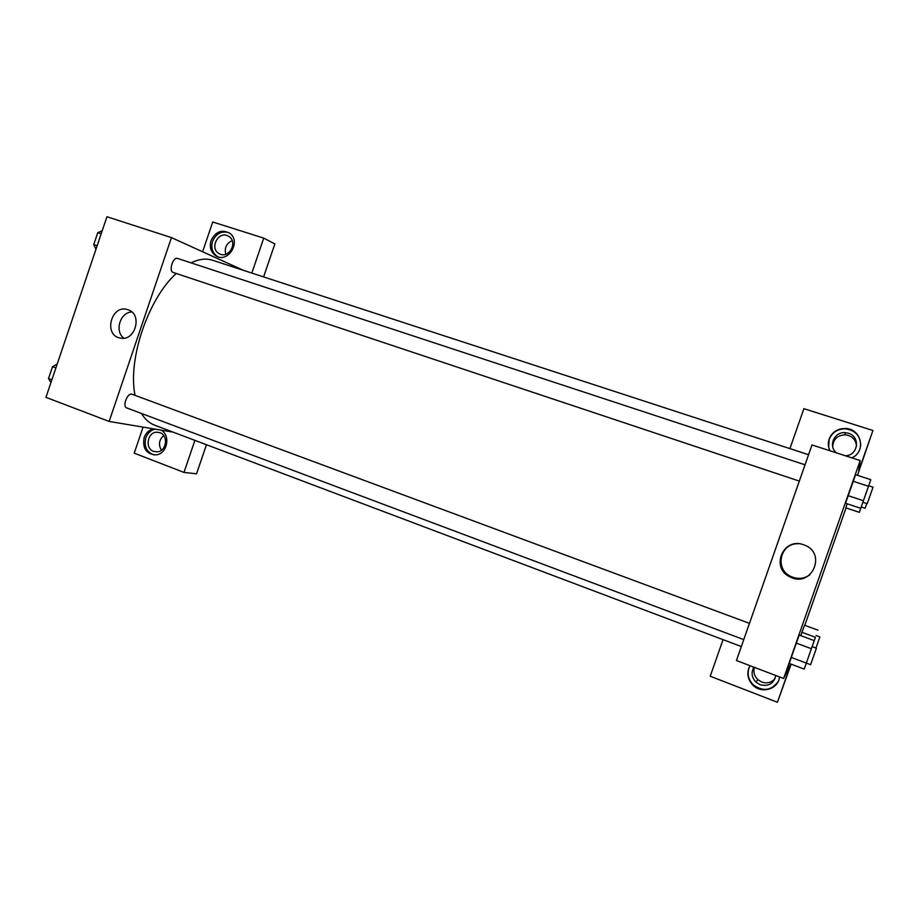 <?xml version="1.0" encoding="UTF-8"?>
<svg xmlns="http://www.w3.org/2000/svg" width="919" height="919" viewBox="0 0 919 919"><rect width="100%" height="100%" fill="white"/><g stroke="black" fill="none" stroke-linecap="round" stroke-linejoin="round"><path stroke-width="1.38" d="M173.14 432.148L109.154 421.442L45.95 397.353L106.949 216.735L171.451 237.607L243.282 270.255L251.852 273.046L263.742 238.113L212.714 221.996L202.605 251.772M211.048 240.583C215.551 231.542 221.801 229.118 229.784 233.277C241.823 241.674 227.602 264.063 215.62 255.643C210.796 252.059 209.279 247.039 211.048 240.583M228.831 232.633C221.502 230.658 216.08 233.552 212.565 241.306C210.796 247.751 212.312 252.759 217.125 256.344L217.642 256.642M226.97 235.482L229.313 236.688C237.493 242.168 229.716 257.837 220.571 254.322L218.711 253.426C209.957 248.36 217.516 231.933 226.97 235.482M225.844 254.23C224.247 247.912 226.361 243.374 232.197 240.617M263.742 238.113L274.838 243.937L263.604 276.918M128.028 309.772C142.939 314.137 135.288 341.811 120.205 338.054C103.146 335.343 111.245 304.063 127.569 309.623L128.028 309.772M109.154 421.442L171.451 237.607M131.785 311.955C120.079 312.357 114.347 331.311 123.835 338.181M161.147 430.138C170.991 435.411 167.201 453.986 156.104 454.905C146.305 454.227 142.33 448.461 144.145 437.593C145.914 432.906 149.004 429.989 153.416 428.851M143.077 427.117L134.231 453.147L183.984 472.423L194.897 440.362M155.07 429.127C150.659 430.264 147.58 433.171 145.822 437.858C143.881 446.565 146.649 452.274 154.139 454.985M159.963 432.677C168.625 435.422 166.534 451.206 157.413 451.849L153.611 451.39C144.72 448.506 147.339 432.263 156.701 432.183L159.963 432.677M161.422 450.23C158.217 444.75 158.987 439.868 163.731 435.572M183.984 472.423L196.551 473.802L206.453 444.716M805.033 464.807L177.631 258.446C173.128 256.562 168.43 270.967 173.071 272.426L799.312 481.096M749.467 623.358L132.072 394.251C127.603 392.195 122.009 406.566 126.753 407.944L743.77 639.613M808.559 454.721L212.53 260.249C206.109 258.17 198.952 259.043 191.06 262.857M176.241 273.494C148.154 298.583 127.523 359.788 135.059 395.365M141.446 413.47C144.984 419.282 149.349 423.165 154.553 425.141L741.334 646.551M790.627 663.966L783.62 678.498L736.441 660.52L811.982 444.957L860.184 460.568L858.668 471.033L872.924 430.483L857.496 475.341M856.531 446.174C855.876 439.558 852.108 435.767 845.227 434.813C837.324 435.296 833.154 439.305 832.717 446.841M754.442 667.378C753.155 671.984 754.281 676.051 757.796 679.589L761.782 682.07C767.181 683.793 771.615 682.587 775.119 678.429M723.035 639.647L710.226 676.235L777.428 702.265L791.156 664.161M804.791 625.334L846.054 507.885M836.531 452.906C827.881 446.301 834.142 431.597 845.17 432.654L848.375 433.24C860.712 436.536 858.22 455.548 845.4 455.778M860.666 446.002C860.666 436.054 855.532 430.31 845.239 428.805C837.45 428.932 832.109 432.435 829.214 439.305L828.628 446.91M830.018 450.804C828.099 446.967 827.824 443.038 829.156 439.006C832.063 432.114 837.416 428.61 845.227 428.472C861.379 428.357 866.64 451.7 851.775 457.846M775.797 675.522C773.787 683.667 768.56 686.746 760.105 684.735L756.05 682.208C751.65 677.533 750.926 672.513 753.879 667.16M750.065 665.712L748.962 668.136C747.09 674.397 748.537 679.991 753.316 684.896C763.034 691.8 771.305 690.709 778.117 681.611M779.519 676.935C778.473 689.055 761.805 694.236 753.052 685.287C748.261 680.359 746.814 674.764 748.686 668.481L750.007 665.689M777.428 702.265L790.857 664.046M808.571 454.687L789.915 448.598L803.895 408.679L872.924 430.483M859.334 512.354L870.81 479.695L859.334 512.354L845.813 507.828L847.157 503.773M860.747 508.322L845.549 503.244M845.549 503.233L855.578 474.698L870.81 479.695M804.217 669.078L789.26 663.461L796.256 643.093L799.243 635.063L814.223 640.612L804.217 669.078L814.223 640.612M815.417 637.269L812.132 646.608L815.417 637.269L801.942 632.306L800.771 635.638L804.562 625.23M783.62 678.498L860.184 460.568M803.643 544.783L804.194 544.99C827.249 552.962 811.776 588.298 790.214 576.983C770.007 568.218 783.114 536.73 803.643 544.783M798.301 543.761C780.116 542.784 774.2 569.355 791.018 576.535C797.669 579.441 803.918 578.878 809.765 574.88M812.12 646.608L816.417 648.205L810.615 664.713L791.225 657.418L799.231 635.075M811.374 648.711L796.256 643.093M863.4 500.74L848.065 495.64L855.578 474.709M868.478 486.3L853.119 481.246M868.685 485.737L873.05 487.173L867.226 503.727L862.861 502.279M817.921 630.147L804.55 625.242L801.942 632.306M816.038 635.489L819.874 636.901L815.98 648.044M866.778 503.578L865.112 508.264L861.229 506.966M50.913 382.649L48.5 378.548L52.509 366.692L57.173 364.119M51.878 379.811L48.5 378.548M55.887 367.945L52.509 366.692M95.955 249.302L93.738 244.603L97.759 232.679L102.239 230.703M97.161 245.741L93.738 244.603M101.182 233.805L97.759 232.679M215.62 255.643L217.125 256.344M220.732 254.368L218.711 253.426M160.136 432.746L156.701 432.183M845.227 434.813L845.17 432.654M757.796 679.589L756.05 682.208M790.214 576.983L791.018 576.535"/></g></svg>
